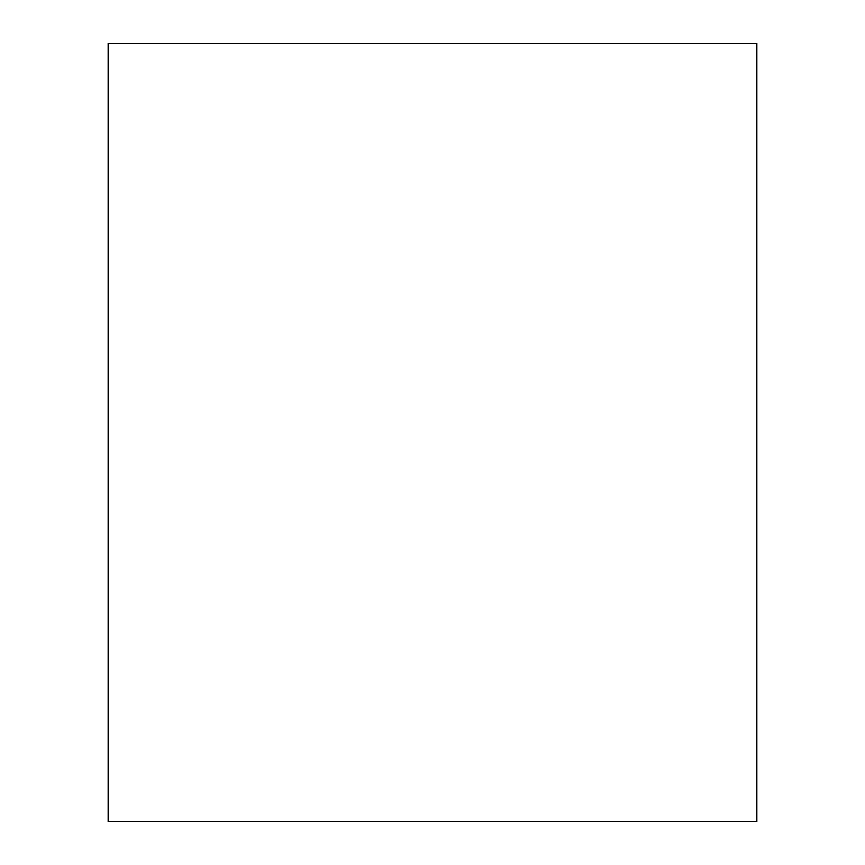 <?xml version="1.0" encoding="UTF-8"?>
<svg xmlns="http://www.w3.org/2000/svg" width="865" height="865" viewBox="0 0 865 865"><rect width="100%" height="100%" fill="white"/><g stroke="black" fill="none" stroke-linecap="round" stroke-linejoin="round"><path stroke-width="1.3" d="M108.125 43.25L108.125 821.75L756.875 821.75L756.875 43.25L108.125 43.25"/></g></svg>
